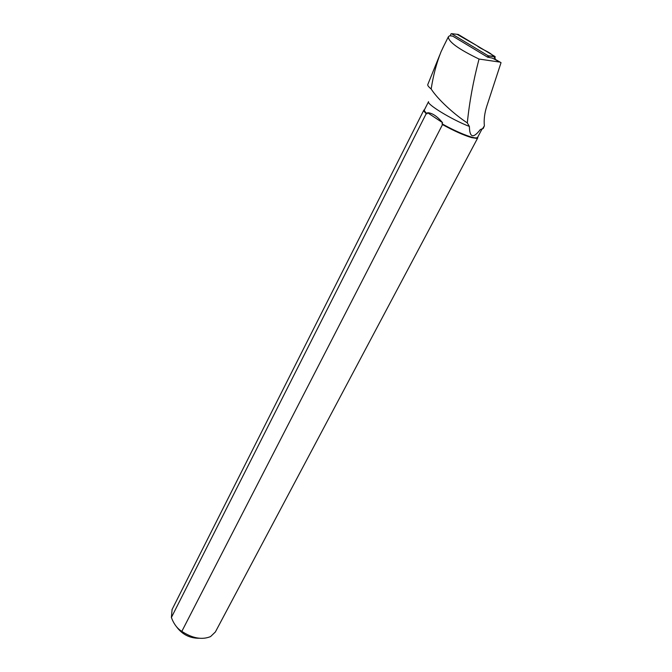 <?xml version="1.0" encoding="UTF-8"?>
<svg xmlns="http://www.w3.org/2000/svg" width="672" height="672" viewBox="0 0 672 672"><rect width="100%" height="100%" fill="white"/><g stroke="black" fill="none" stroke-linecap="round" stroke-linejoin="round"><path stroke-width="1.01" d="M477.75 137.088L477.767 137.852L476.734 138.398L471.601 137.609C463.663 135.24 453.97 130.897 442.504 124.589L442.008 123.782C455.969 131.771 472.853 138.6 476.591 137.869L477.616 137.34L481.95 129.167L480.278 129.612L483.319 128.369L484.378 125.824C483.748 119.734 484.554 113.173 486.805 106.151L501.035 62.656L492.307 58.086L487.578 57.162L488.191 55.784L451.441 33.65L450.719 34.196L450.635 35.893M451.441 33.65L458.237 34.448L494.81 56.406L495.264 59.346C492.643 52.147 482.656 50.467 476.986 45.713L457.078 34.314M501.035 62.656L494.651 58.993M480.278 129.612C473.222 138.726 469.594 137.676 469.392 126.445C451.945 119.75 426.208 104.034 428.551 101.648L424.385 109.906M442.008 123.782L442.571 122.69C437.144 116.231 432.146 112.913 427.577 112.72L427.031 113.803L424.595 111.149L424.351 109.964M439.74 55.037L427.804 84.521C427.367 85.277 428.492 86.772 431.172 89.023C437.85 99.506 454.373 114.433 467.317 122.917L469.392 126.445M483.168 128.461L481.95 129.167M499.38 62.026L479.035 59.052C473.273 81.026 469.367 102.312 467.317 122.917M431.172 89.023C433.222 75.575 436.481 63.235 440.95 51.988L443.965 45.62M479.035 59.052C458.447 49.09 448.232 41.681 448.384 36.817L449.56 35.776L452.726 36.137L487.578 57.162M484.378 125.824L482.63 128.612M172.091 609.479L171.377 617.501L426.191 113.711L424.082 111.342L423.839 110.141L424.511 109.654M442.504 124.589L181.826 631.369C192.427 638.333 202.003 640.072 210.554 636.594L215.368 631.974L477.742 137.911M427.031 113.803L426.191 113.711M176.56 626.816C182.263 634.502 189.815 638.316 199.231 638.257M181.826 631.369C177.324 628.648 173.838 624.019 171.377 617.501M442.571 122.69L427.577 112.72M488.191 55.784L494.81 56.406M489.863 57.641L488.141 56.759M488.3 55.885L495.23 56.784M442.924 47.712L448.367 36.8M423.839 110.141L171.99 609.68M476.591 137.869L476.734 138.398M424.595 111.149L424.082 111.342"/></g></svg>
